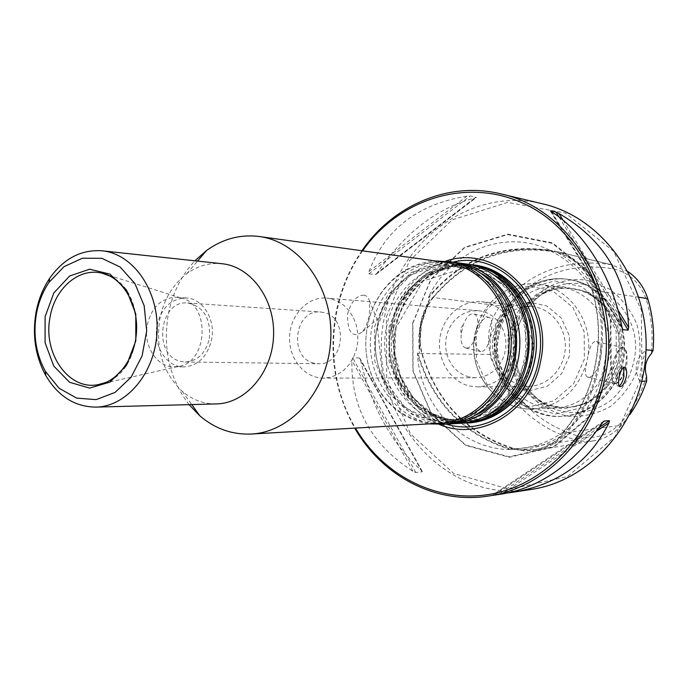 <?xml version="1.0" encoding="UTF-8"?>
<svg xmlns="http://www.w3.org/2000/svg" width="688" height="688" viewBox="0 0 688 688"><rect width="100%" height="100%" fill="white"/><g stroke="black" fill="none" stroke-linecap="round" stroke-linejoin="round"><path stroke-width="0.52" stroke-dasharray="3.44 2.58" d="M157.062 325.433C161.465 307.536 171.269 298.386 186.474 297.973C202.848 298.583 215.757 319.61 211.637 339.511C207.389 356.694 198.075 365.827 183.696 366.91C166.539 367.297 152.891 345.746 157.062 325.433M209.35 338.548C210.932 318.398 203.717 306.547 187.712 303.004C159.384 299.676 152.564 355.292 180.497 361.329L185.33 362C197.697 361.114 205.703 353.297 209.35 338.548M468.949 376.981L462.826 374.668L457.305 370.961L452.635 366.033L449.032 360.125L446.65 353.494L445.583 346.442L445.893 339.296L447.553 332.364L450.502 325.974L454.596 320.393L459.67 315.895L465.492 312.687L471.796 310.916L478.298 310.675L482.013 311.243L488.024 313.341L493.511 316.79L498.232 321.451L501.965 327.11L504.553 333.534L505.869 340.44L505.861 347.509L504.51 354.423L501.896 360.89L498.138 366.609L493.391 371.331L487.887 374.865L481.858 377.041L475.58 377.781L468.949 376.981M485.762 302.385L481.54 301.722C461.803 299.762 442.96 316.368 439.967 337.799C436.734 359.188 449.9 381.178 469.147 385.925L478.091 386.966C499.359 384.626 512.07 371.709 516.215 348.214C518.253 326.963 504.381 306.358 485.762 302.385M461.863 423.189C416.876 425.382 380.842 374.728 391.334 327.393C398.103 289.252 432.666 260.03 468.279 264.304M472.2 264.82C435.96 259.127 399.995 288.564 393.123 327.497C382.39 375.631 420.05 426.895 465.81 423M189.088 404.639C169.73 379.079 162.746 349.263 168.147 315.199C172.198 293.767 181.116 275.639 194.893 260.804M440.38 423.223C413.763 423.627 392.908 411.906 377.798 388.066C366.91 369.078 363.436 348.472 367.383 326.25C369.817 313.823 374.582 302.582 381.659 292.538C398.636 269.997 420.377 259.995 446.865 262.541M216.316 403.916C203.7 404.08 192.322 399.857 182.174 391.231C162.953 372.87 155.471 348.979 159.719 319.585C163.581 299.848 172.645 284.522 186.921 273.609C197.731 265.835 209.419 262.532 221.983 263.719M459.601 423.369C413.583 427.282 375.734 375.622 386.527 327.127C393.433 287.902 429.596 258.224 466.034 263.951M448.447 423.98C402.944 426.147 366.566 374.685 377.17 326.602C384.024 287.868 418.949 258.155 454.974 262.446M446.108 424.161C399.539 428.125 361.286 375.614 372.208 326.327C379.2 286.466 415.776 256.28 452.652 262.076M428.701 423.894C407.115 420.256 390.199 408.543 377.97 388.746C366.919 369.49 363.402 348.592 367.401 326.06C369.877 313.453 374.702 302.058 381.883 291.875C395.669 273.136 413.471 262.816 435.289 260.933M147.232 324.985C151.661 306.934 161.517 297.689 176.807 297.276L180.66 297.887C210.855 303.391 208.43 363.47 177.891 366.523L173.995 366.824C156.752 367.22 143.044 345.479 147.232 324.985M473.464 265.009C437.697 260.141 402.635 289.33 395.841 327.643C385.28 375.123 421.907 425.829 467.092 422.914M474.754 265.172C434.085 259.264 395.729 296.562 394.344 340.895C392.143 385.194 427.368 425.459 468.39 422.853M464.753 423.06C420.428 424.221 385.495 374.22 395.798 327.626C402.48 290.155 436.115 261.234 471.203 264.674M443.425 262.059C412.112 272.938 389.7 306.461 388.866 342.203C387.963 377.953 408.724 412.379 439.52 424.513M507.976 335.125L518.425 310.727L537.612 293.346L561.984 286.466L586.847 291.695L607.186 308.241L618.727 332.932L618.959 360.71L607.822 385.787L587.724 403.013L562.896 409.016L538.386 402.867L518.933 386.028L508.148 361.905L507.976 335.125M492.952 338.083C498.757 316.996 511.82 306.478 532.142 306.521C550.856 308.129 566.241 327.049 565.287 347.801C564.564 368.562 547.7 386.174 528.926 386.26L520.412 385.289C499.462 377.652 490.312 361.922 492.952 338.083M510.324 335.486C515.647 306.349 543.331 284.454 571.221 288.444C598.766 291.669 621.169 319.533 619.785 349.994C618.71 380.473 594.131 406.445 566.422 407.442C531.17 409.971 502.025 371.589 510.324 335.486M490.183 337.24L497.725 319.533L511.537 306.977L529.003 302.084L546.745 305.945L561.193 317.933L569.354 335.718L569.501 355.696L561.606 373.756L547.321 386.226L529.622 390.672L512.061 386.321L498.078 374.186L490.303 356.694L490.183 337.24M466.154 348.033L465.372 347.913C461.863 346.391 460.513 341.463 461.304 333.138L463.291 324.839C466.335 317.108 469.749 313.444 473.516 313.857C482.821 315.379 475.528 349.177 466.154 348.033M512.078 335.581C516.284 316.686 526.509 302.815 542.755 293.974C552.301 289.184 562.337 287.412 572.863 288.65C600.366 291.875 622.717 319.671 621.333 350.063C620.266 380.464 595.739 406.367 568.073 407.365C557.478 407.752 547.614 405.172 538.489 399.625C516.8 384.386 507.993 363.032 512.078 335.581M498.963 334.875C504.347 305.309 532.349 283.06 560.565 287.094C588.438 290.362 611.107 318.647 609.706 349.59C608.613 380.55 583.734 406.909 555.689 407.924C520.025 410.487 490.561 371.52 498.963 334.875M475.855 330.885C479.897 321.571 484.326 317.073 489.151 317.392C492.23 319.12 492.66 324.796 490.449 334.411C488.566 345.763 485.393 351.491 480.938 351.602C476.818 349.951 474.763 344.86 474.772 336.329L475.855 330.885C482.434 301.662 510.341 280.317 538.317 284.29C569.535 287.326 594.088 322.509 587.827 356.823L586.675 362.464C584.8 370.884 585.024 375.717 587.328 376.955C597.287 380.584 607.71 343.63 595.808 341.48C592.377 341.506 589.711 346.623 587.827 356.823M589.324 280.893C555.792 273.342 520.825 299.022 514.486 334.179L513.489 356.676C516.215 371.675 522.192 385.013 531.437 396.701C542.256 406.771 554.76 413.333 568.967 416.378C583.501 417.048 597.322 413.746 610.411 406.47C622.339 397.062 631.283 385.039 637.251 370.402C641.01 354.931 640.872 339.528 636.856 324.186C630.638 309.763 621.505 298.042 609.448 289.029L589.324 280.893M625.452 365.689C627.25 355.507 626.467 349.495 623.113 347.655L619.905 348.773C616.052 352.634 613.326 359.145 611.735 368.321L612.217 380.825L614.53 383.457C618.925 383.25 622.563 377.325 625.452 365.689M646.531 376.233C641.156 393.785 632.659 409.248 621.04 422.621C609.069 435.289 594.896 439.804 578.513 436.166C536.95 423.576 509.464 396.004 496.074 353.451C491.851 336.836 494.853 321.838 505.069 308.465C533.716 275.234 569.655 261.982 612.888 268.716C629.382 272.637 640.571 283.095 646.453 300.097C651.725 317.572 653.308 335.486 651.201 353.838M628.161 271.743L611.443 264.734C566.809 257.845 529.734 271.571 500.228 305.902C489.22 320.341 485.986 336.535 490.535 354.466C504.313 398.369 532.641 426.861 575.503 439.916L584.525 441.309L593.632 440.845C604.511 439.047 613.791 433.879 621.453 425.322L629.701 414.812M622.821 376.439L626.673 365.896C628.006 351.663 625.917 345.84 620.413 348.412C615.407 352.247 610.196 375.605 612.647 381.625C614.685 385.641 618.073 383.913 622.821 376.439M639.883 381.513C633.278 368.949 635.471 358.396 646.471 349.857C642.085 360.77 639.892 371.331 639.883 381.513L641.835 381.35M505.069 308.465L500.228 305.902L432.864 297.44C465.002 259.049 505.577 243.569 554.562 251.008L556.085 251.335C575.744 256.564 589.091 269.584 596.143 290.413C611.064 338.72 599.179 395.875 567.075 432.451C558.278 442.41 547.657 448.413 535.212 450.459L524.806 450.967L514.521 449.316C467.625 434.558 436.725 402.721 421.821 353.804C416.687 333.018 420.368 314.227 432.864 297.44L433.019 297.93C464.993 259.746 505.345 244.36 554.072 251.774L555.491 252.075C574.919 257.217 588.111 270.074 595.068 290.646C609.903 338.685 598.087 395.523 566.172 431.901C557.478 441.739 546.977 447.673 534.679 449.677L524.445 450.167L514.332 448.542C467.694 433.879 436.949 402.213 422.122 353.546C417.057 333.035 420.686 314.493 433.019 297.93L429.157 297.448L428.564 297.913L428.951 297.422C461.089 258.989 501.638 243.5 550.624 250.948L557.942 252.788C574.6 258.267 585.884 268.948 591.783 284.849L593.022 290.319L591.732 289.493L591.929 290.147C606.85 338.505 594.965 395.712 562.87 432.331L564.014 432.176L560.866 436.201C553.694 443.519 544.75 448.051 534.034 449.78L518.09 449.9L510.642 449.109C463.764 434.343 432.872 402.471 417.977 353.512L417.805 352.884L418.184 353.512L419.413 353.52L419.13 348.042C417.814 331.59 420.807 316.308 428.099 302.187L430.361 297.603M428.564 297.913L428.607 296.915C460.771 258.559 501.328 243.053 550.288 250.406C505.628 228.149 450.038 251.025 428.607 296.915M550.288 250.406L551.234 251.068M591.732 289.493L592.248 290.224C607.083 338.616 595.206 395.789 563.171 432.468C605.406 403.736 619.553 335.959 592.248 290.224M563.171 432.468L562.44 432.821M511.244 449.264L510.126 449.513C463.299 434.67 432.408 402.79 417.461 353.881C419.955 405.043 461.553 449.668 510.126 449.513M417.461 353.881L417.805 352.884M412.68 323.059L430.92 279.096L464.615 247.319L507.899 234.135L552.619 242.916L589.659 272.783L610.858 318.166L611.279 369.525L590.794 415.724L554.115 446.976L509.369 457.271L465.793 445.428L431.651 414.597L412.92 371.107L412.68 323.059M386.389 316.91L409.472 260.761L452.3 219.833L507.684 202.375L565.416 213.074L613.61 251.292L641.371 310.004L641.956 376.706L615.149 436.545L567.394 476.603L509.584 489.297L453.753 473.507L410.349 433.715L386.673 378.133L386.389 316.91M619.234 385.951L618.03 386.149C616.517 385.426 616.009 382.82 616.517 378.34L617.858 372.827C619.449 368.665 621.075 366.678 622.726 366.85L623.586 367.521M421.228 470.334L422.217 471.787L415.784 472.518L412.886 471.263C371.236 444.482 350.906 407.485 351.903 360.271L352.712 357.803L359.454 357.941L360.641 360.426C371.185 406.591 391.386 443.227 421.228 470.334L360.641 360.426M377.574 272.525L375.51 274.598L368.845 273.833L368.966 271.519C385.142 229.31 417.822 204.173 467.006 196.114L470.231 195.942L476.337 197.327L474.926 197.903C437.241 207.845 404.793 232.716 377.574 272.525L474.926 197.903M503.539 493.717L493.236 494.681L507.976 492.926M531.385 489.409C441.06 505.336 363.909 407.743 384.618 316.6C397.449 241.858 471.134 185.674 542.909 203.906M363.703 295.143C366.678 295.487 368.682 297.698 369.714 301.774L369.499 315.577L365.638 327.127L362.55 331.711C352.514 338.659 347.492 332.786 347.5 314.098C351.233 301.697 356.625 295.376 363.703 295.143M361.931 250.759C349.014 269.558 340.336 290.405 335.899 313.307C328.623 354.303 334.918 392.573 354.767 428.125M362.619 250.853C326.74 301.146 323.756 375.063 355.464 428.082M314.012 363.135C288.246 357.837 294.447 308.989 320.556 312.008L323.644 312.481C349.1 317.073 344.172 365.509 318.467 363.737L314.012 363.135M330.825 298.73L326.619 298.067C307.768 296.365 290.31 314.837 289.588 336.664C288.547 358.474 304.457 378.288 323.386 378.116L330.489 377.23L337.318 374.633L343.57 370.419L348.954 364.769L353.236 357.932L356.221 350.209L357.769 341.936L357.803 333.491L356.324 325.252L353.4 317.581L349.177 310.83L343.837 305.291L337.627 301.198L330.825 298.73M490.037 413.798C439.133 443.648 377.463 386.819 391.575 327.643C399.556 278.098 455.731 248.42 495.601 275.94M388.901 327.497L401.723 296.382L425.279 274.091L455.293 265.104L486.029 271.571L511.253 292.649L525.58 324.306L525.83 360.022L511.915 392.237L486.915 414.271L456.196 421.839L426.018 413.858L402.196 392.306L389.064 361.578L388.901 327.497M476.337 414.787C424.823 444.336 363.212 386.656 377.394 326.86C385.443 276.817 441.653 246.553 482.03 273.85M374.633 326.705L387.611 295.075L411.441 272.414L441.808 263.255L472.905 269.808L498.447 291.23L512.956 323.42L513.196 359.747L499.101 392.513L473.791 414.916L442.694 422.604L412.164 414.477L388.066 392.573L374.788 361.338L374.633 326.705M109.753 276.008C147.774 291.824 144.618 369.92 105.445 382.614M393.725 327.591L406.668 296.236L430.447 273.772L460.745 264.708L491.782 271.218L517.264 292.46L531.738 324.375L531.996 360.383L517.944 392.857L492.694 415.062L461.674 422.681L431.204 414.623L407.15 392.9L393.889 361.931L393.725 327.591M446.478 424.135C408.62 413.849 384.274 368.347 393.046 326.912C401.216 292.168 421.202 270.573 453.022 262.128M498.31 333.517C504.442 299.787 536.657 274.452 568.967 279.483C600.254 283.533 625.59 315.379 624.016 350.166C622.778 384.97 594.957 414.666 563.446 416.188C522.631 419.603 488.729 375.235 498.31 333.517M496.564 333.422C502.704 299.615 534.972 274.22 567.351 279.259C598.689 283.318 624.076 315.233 622.494 350.106C621.255 384.996 593.383 414.761 561.812 416.283C520.928 419.706 486.966 375.235 496.564 333.422M496.211 333.783L507.495 307.321L528.238 288.444L554.614 280.936L581.558 286.561L603.625 304.509L616.156 331.341L616.405 361.544L604.313 388.806L582.495 407.494L555.586 413.978L529.055 407.262L508.036 388.969L496.392 362.817L496.211 333.783M476.225 333.998L486.425 309.935L505.13 292.804L528.891 286.027L553.118 291.17L572.932 307.467L584.155 331.788L584.37 359.153L573.517 383.861L553.926 400.846L529.734 406.78L505.843 400.734L486.889 384.153L476.388 360.392L476.225 333.998M516.095 334.85C520.67 314.296 531.824 299.194 549.54 289.545C587.767 268.81 638.094 303.09 635.523 350.631C633.631 370.66 625.538 387.129 611.254 400.038C591.611 414.993 565.502 416.532 544.896 404.596C521.246 387.963 511.64 364.717 516.095 334.85M586.675 362.464C577.877 390.655 560.084 406.144 533.286 408.93C497.768 411.433 467.969 373.438 474.772 336.329M612.888 268.716L611.443 264.734L554.562 251.008L554.072 251.774L551.819 251.232M646.453 300.097L647.743 298.635M621.04 422.621L621.453 425.322L567.075 432.451L566.172 431.901L564.014 432.176M578.513 436.166L575.503 439.916L514.521 449.316L514.332 448.542L511.924 448.911M496.074 353.451L490.535 354.466L419.413 353.52M638.851 297.225L593.022 290.319M429.157 297.448L428.607 297.207M557.942 252.788C571.496 260.442 582.779 271.132 591.783 284.849M560.866 436.201C547.459 444.482 533.209 449.049 518.09 449.9M418.184 353.512L417.573 353.598M419.13 348.042L421.237 324.59L428.099 302.187M412.86 323.136L431.032 279.354L464.598 247.714L507.692 234.591L552.223 243.337L589.1 273.084L610.204 318.269L610.626 369.413L590.227 415.423L553.711 446.538L509.163 456.798L465.759 445.007L431.763 414.314L413.101 370.995L412.86 323.136M551.664 211.852L621.926 326.981M550.538 211.087L622.382 328.821M558.991 216.987L619.535 316.041M563.016 220.177L617.953 309.987M412.886 471.263L351.903 360.271M415.784 472.518L352.712 357.803M422.217 471.787L359.454 357.941M368.966 271.519L467.006 196.114M368.845 273.833L470.231 195.942M375.51 274.598L476.337 197.327M602.026 423.412L494.715 494.663M603.608 421.348L493.236 494.681M599.3 427.386L499.239 493.752M596.651 431.058L502.464 493.477M182.174 391.231L191.754 404.57M186.921 273.609L197.551 261.087M391.584 327.651L403.297 298.351L424.565 276.731L451.784 266.583L480.413 269.825L505.542 286.32L522.381 313.573L527.386 346.632L519.466 379.088L500.279 404.69L473.791 418.837L444.998 419.456L418.786 406.892L396.744 377.592L391.584 327.651M377.402 326.86L389.21 297.147L410.624 275.183L438.05 264.803L466.937 267.933L492.367 284.479L509.533 311.982L514.813 345.471L507.056 378.486L487.895 404.682L461.295 419.345L432.253 420.368L405.671 408.01L382.7 377.841L377.402 326.86M377.798 388.066L377.97 388.746M381.659 292.538L381.883 291.875M173.995 366.824L183.696 366.91M176.807 297.276L186.474 297.973M180.66 297.887L106.812 274.701M177.891 366.523L102.409 383.68M395.996 327.737L394.826 353.125L400.984 377.531L413.866 398.395L432.141 413.471L453.908 421.082L476.93 420.316L498.74 411.028L516.851 394.009L528.995 371.038L533.613 344.8L515.785 290.955L470.721 265.903L422.888 281.134L395.996 327.737M532.142 306.521L481.54 301.722M528.926 386.26L478.091 386.966M568.967 279.483C600.908 283.705 626.149 315.715 624.566 350.192C623.371 384.678 595.627 414.554 563.446 416.188L561.812 416.283C520.145 419.637 486.201 375.02 495.756 333.534C498.422 311.483 520.876 289.08 531.807 285.142C543.073 279.655 554.915 277.694 567.351 279.259L568.967 279.483M463.291 324.839L460.349 328.778L461.304 333.138M566.422 407.442L568.073 407.365M571.221 288.444L572.863 288.65M489.151 317.383L473.516 313.857M480.929 351.62L465.372 347.913M538.489 399.625L544.896 404.596C521.332 388.109 511.76 364.838 516.181 334.781C520.825 314.141 531.944 299.065 549.54 289.545L542.755 293.974M560.565 287.094L538.317 284.29C529.984 283.301 521.848 284.178 513.91 286.922C493.339 295.238 480.379 310.813 475.038 333.628C466.447 371.314 496.547 411.527 533.286 408.93L555.689 407.924M623.113 347.655L595.808 341.48M614.53 383.457L587.328 376.972M612.217 380.825L612.647 381.625M619.905 348.773L620.413 348.412M612.767 265.018L556.085 251.335M593.632 440.845L535.212 450.459M555.491 252.075L553.599 251.627M534.679 449.677L534.034 449.789M429.639 299.297L421.409 324.693L419.388 351.086M550.486 250.939C567.686 259.238 581.498 272.207 591.912 289.863M563.369 432.038C547.141 443.39 529.64 448.972 510.874 448.791M617.858 372.827L616.138 375.502L616.517 378.34M550.297 210.881L622.614 329.406M422.243 471.366L360.082 358.611M376.147 274.28L476.363 197.482M603.84 421.151L493.115 494.706M624.73 367.315L622.726 366.85M620.034 386.63L618.03 386.149M362.559 331.719L377.17 319.215L369.714 301.783M185.33 362L318.467 363.737M187.712 303.004L320.556 312.008M478.298 310.675L326.619 298.067M475.58 377.781L323.386 378.116"/><path stroke-width="1.03" d="M468.279 264.304L470.523 264.579C505.577 269.146 534.069 306.022 532.245 346.46C530.801 386.923 499.428 421.374 464.125 423.103L461.863 423.189M464.125 423.103L465.81 423C496.65 421.701 525.563 395.067 532.151 360.469C542.092 316.188 511.726 269.077 472.2 264.82L470.523 264.579M194.893 260.804L206.477 250.561C222.671 238.874 240.241 234.187 259.204 236.5C299.77 241.643 333.069 287.55 330.799 338.324C328.967 389.124 292.073 432.193 251.223 434.042C232.14 434.825 215 428.736 199.804 415.784L189.088 404.639M259.204 236.5L446.865 262.541C482.15 267.073 510.883 304.474 509.034 345.522C507.572 386.596 475.915 421.555 440.38 423.223L251.223 434.042M102.125 250.81L221.983 263.719C251.137 266.523 275.217 299.495 273.566 336.019C272.267 372.543 245.607 403.478 216.316 403.916L95.813 407.115C74.82 406.84 58.136 396.314 45.778 375.528C35.552 356.676 32.25 335.916 35.871 313.255C38.201 300.2 42.811 288.539 49.699 278.262C63.7 258.542 81.175 249.391 102.125 250.81C133.171 253.76 158.885 290.482 157.045 331.306C155.583 372.148 126.996 406.677 95.813 407.115M454.974 262.446L466.034 263.951C501.225 268.535 529.846 305.618 528.014 346.288C526.561 386.983 495.042 421.632 459.601 423.369L448.447 423.98M457.296 262.721C492.771 267.34 521.624 304.827 519.767 345.961C518.305 387.103 486.519 422.14 450.786 423.885M435.289 260.933L452.652 262.076C488.274 266.712 517.256 304.406 515.389 345.78C513.91 387.172 481.987 422.415 446.108 424.161L428.701 423.894M448.163 261.44C483.922 266.093 513.024 304.001 511.15 345.608C509.662 387.232 477.601 422.673 441.584 424.427M45.098 316.738L53.81 292.985L69.634 276.008L89.638 269.197L109.96 274.125L126.497 290.061L135.785 313.943L135.803 340.87L126.54 365.259L109.994 382.098L89.638 388.092L69.6 382.287L53.767 366.068L45.081 342.727L45.098 316.738M36.309 314.399C38.442 302.462 42.656 291.798 48.96 282.415L63.984 266.677L82.319 258.249L101.824 258.292L120.116 267.004L134.874 283.456L144.153 305.687L146.69 330.894L142.132 355.808L131.09 377.222L115.051 392.427L96.114 399.633L76.669 398.111L59.073 388.23L45.365 371.331C36.017 354.105 32.998 335.125 36.309 314.399M467.092 422.914L468.365 422.853C499.135 421.555 527.98 395.007 534.542 360.512C544.466 316.385 514.168 269.429 474.737 265.172L473.464 265.009M468.365 422.853L468.408 422.845C499.178 421.555 528.014 395.007 534.585 360.521C544.5 316.385 514.203 269.429 474.78 265.181L474.737 265.172M471.203 264.674C507.606 267.279 538.283 304.879 536.348 346.657C534.877 388.462 501.242 423.43 464.753 423.06M439.52 424.513C480.018 442.006 531.463 411.63 540.45 361.905C555.147 299.633 495.351 240.963 443.425 262.059M629.701 414.812C636.942 404.475 642.601 393.183 646.694 380.928L646.531 376.233C644.002 367.839 645.559 360.374 651.201 353.838L653.041 350.484C654.598 332.743 652.835 315.465 647.743 298.635C644.106 287.223 637.578 278.253 628.161 271.743M646.694 380.928L641.835 381.35M646.471 349.857L653.041 350.484M623.586 367.521L623.939 376.508C622.812 381.384 621.247 384.532 619.234 385.951M558.948 213.529L556.016 212.119L550.374 210.812L551.664 211.852C584.783 232.768 612.784 277.806 621.926 326.981L622.95 329.75L628.144 330.128L628.66 327.488C626.587 277.135 603.359 239.149 558.948 213.529L563.016 220.177M507.976 492.926L513.446 492.187C557.994 484.67 589.822 461.579 608.932 422.922L609.43 420.669L604.098 421.03L602.026 423.412C573.758 463.643 540.931 487.078 503.539 493.717L488.463 496.039C543.03 488.454 592.746 439.572 605.019 377.076C623.5 295.53 571.358 208.326 500.666 193.835C448.361 181.039 392.814 205.428 361.931 250.759M500.666 193.835L542.909 203.906C602.37 217.485 649.042 281.53 645.998 351.061C643.418 420.6 591.74 480.671 531.385 489.409L513.446 492.187M626.226 377.041C627.103 371.58 626.605 368.347 624.73 367.323C620.791 365.698 616.061 385.951 620.034 386.63C622.459 386.536 624.523 383.345 626.226 377.041M354.767 428.125C381.892 475.795 435.289 504.588 488.463 496.039M355.464 428.082C383.293 475.528 436.794 503.435 490.062 494.268C543.228 485.143 590.536 437.594 603.049 376.74C617.824 306.461 582.306 230.927 524.772 204.035C467.307 176.678 398.825 198.78 362.619 250.853M495.601 275.94C542.935 303.571 539.444 390.079 490.037 413.798M482.03 273.85C530.792 301.636 527.18 391.025 476.337 414.787M105.445 382.614L97.834 384.721C68.516 390.5 42.759 353.245 50.026 317.435C54.636 288.306 79.189 267.056 102.331 273.299L109.753 276.008M453.022 262.128C501.853 249.718 551.578 305.162 538.455 361.363C530.138 406.892 484.894 436.519 446.478 424.135M647.743 298.635L638.851 297.225M622.382 328.821L622.95 329.75M556.016 212.119L558.991 216.987M619.535 316.041L628.144 330.128M617.953 309.987L628.66 327.488M604.098 421.03L603.608 421.348M609.43 420.669L599.3 427.386M608.932 422.922L596.651 431.058M191.754 404.57L199.804 415.784M197.551 261.087L206.477 250.561M45.365 371.331L45.778 375.528M48.96 282.415L49.699 278.262M106.812 274.701L102.331 273.299C121.122 277.169 137.918 302.385 136.568 330.481C135.648 358.594 116.874 382.382 97.834 384.721L102.409 383.68"/></g></svg>
